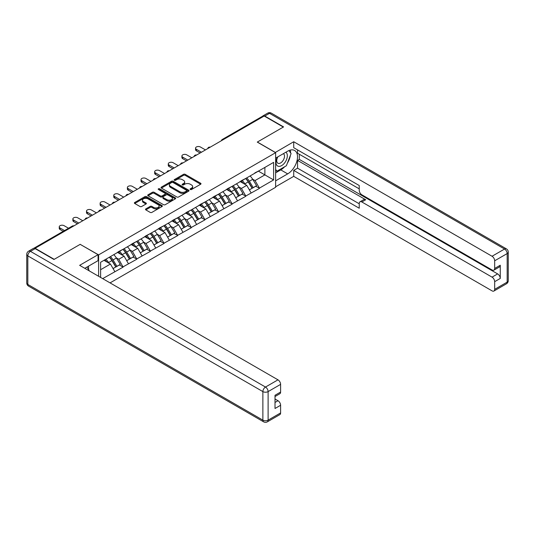 <?xml version="1.0" encoding="UTF-8"?>
<svg xmlns="http://www.w3.org/2000/svg" width="535" height="535" viewBox="0 0 535 535"><rect width="100%" height="100%" fill="white"/><g stroke="black" fill="none" stroke-linecap="round" stroke-linejoin="round"><path stroke-width="0.8" d="M190.333 189.504A0.849 0.488 0 0 0 191.53 189.504L200.645 184.241A1.21 0.702 0 0 0 200.999 183.746A1.21 0.702 0 0 0 200.645 183.251L185.204 174.336A1.21 0.702 0 0 0 183.492 174.336L174.377 179.599A0.849 0.488 0 0 0 174.129 179.947A0.849 0.488 0 0 0 174.377 180.295A0.849 0.488 0 0 0 175.58 180.295L176.757 179.613A3.879 2.24 0 0 1 182.248 179.613L183.532 180.355A3.879 2.24 0 0 1 184.669 181.94A3.879 2.24 0 0 1 183.532 183.525L182.355 184.207A0.849 0.488 0 0 0 182.107 184.548A0.849 0.488 0 0 0 182.355 184.896A0.849 0.488 0 0 0 183.559 184.896L184.736 184.214A3.879 2.24 0 0 1 190.226 184.214L191.51 184.956A3.879 2.24 0 0 1 192.647 186.541A3.879 2.24 0 0 1 191.51 188.126L190.333 188.808A0.849 0.488 0 0 0 190.079 189.156A0.849 0.488 0 0 0 190.333 189.504L190.333 188.808M145.841 208.897A1.21 0.702 0 0 0 145.487 209.392A1.21 0.702 0 0 0 145.841 209.887L150.174 212.388A1.21 0.702 0 0 0 151.886 212.388L162.005 206.55A1.21 0.702 0 0 0 162.366 206.055A1.21 0.702 0 0 0 162.005 205.56L146.57 196.646A1.21 0.702 0 0 0 144.858 196.646L134.733 202.484A1.21 0.702 0 0 0 134.379 202.986A1.21 0.702 0 0 0 134.733 203.481L139.969 206.497A1.21 0.702 0 0 0 141.681 206.497L146.015 203.995A1.21 0.702 0 0 0 146.369 203.501A1.21 0.702 0 0 0 146.015 203.006L143.42 201.508A3.243 1.872 0 0 1 142.47 200.184A3.243 1.872 0 0 1 144.47 198.452A3.243 1.872 0 0 1 148.008 198.859L158.173 204.731A3.243 1.872 0 0 1 159.122 206.055A3.243 1.872 0 0 1 157.116 207.781A3.243 1.872 0 0 1 153.578 207.379L151.886 206.396A1.21 0.702 0 0 0 150.174 206.396L145.841 208.897L145.841 209.887L150.174 207.406L150.174 206.396M80.257 244.294L54.222 259.328L35.089 248.28L264.183 116.015L283.316 127.062L257.275 142.096L275.625 152.689L98.607 254.887L80.257 244.395M176.844 196.994A1.21 0.702 0 0 0 178.556 196.994L188.681 191.149A1.21 0.702 0 0 0 189.036 190.654A1.21 0.702 0 0 0 188.681 190.159L173.24 181.245A1.21 0.702 0 0 0 171.528 181.245L161.41 187.089A1.21 0.702 0 0 0 161.055 187.584A1.21 0.702 0 0 0 161.41 188.079L176.844 196.994M158.788 189.684A0.849 0.488 0 0 1 159.651 189.805L159.651 188.795L175.346 197.856A1.21 0.702 0 0 1 175.701 198.351A1.21 0.702 0 0 1 175.346 198.846L165.221 204.691A1.21 0.702 0 0 1 163.509 204.691L148.068 195.777L148.068 194.787A1.21 0.702 0 0 0 147.713 195.282A1.21 0.702 0 0 0 148.068 195.777M148.068 194.787L152.401 192.286A1.21 0.702 0 0 1 154.12 192.286L160.38 195.904A1.21 0.702 0 0 0 162.092 195.904L164.967 194.245A1.21 0.702 0 0 0 165.322 193.75A1.21 0.702 0 0 0 164.967 193.255L158.447 189.49A0.849 0.488 0 0 1 158.2 189.143A0.849 0.488 0 0 1 158.721 188.688A0.849 0.488 0 0 1 159.651 188.795M98.607 276.274L98.607 254.887M110.056 282.888L275.625 187.297L275.625 152.689M109.327 257.228A8.279 4.782 -120 0 1 112.163 260.538L116.021 266.911L119.385 264.965L123.117 267.119L118.75 259.254L116.329 257.857M123.117 267.119L102.673 278.621M100.62 277.438L100.62 262.257L273.619 162.373L273.619 179.927L259.415 188.126L255.048 180.562L252.627 179.165M245.632 178.529A8.279 4.782 -120 0 1 248.461 181.846L252.319 188.213L255.683 186.274L259.415 188.126M259.415 188.427L245.786 195.997L241.419 188.427L238.998 187.029M231.996 186.401A8.279 4.782 -120 0 1 234.832 189.718L238.69 196.084L242.054 194.145L245.786 195.997M245.786 196.298L232.157 203.862L227.79 196.298L225.369 194.9M218.367 194.272A8.279 4.782 -120 0 1 221.202 197.582L225.061 203.955L228.425 202.009L232.157 203.862M232.157 204.169L218.527 211.733L214.16 204.169L211.74 202.772M204.738 202.143A8.279 4.782 -120 0 1 207.573 205.453L211.432 211.827L214.796 209.88L218.527 211.733M218.527 212.034L204.898 219.604L200.531 212.034L198.111 210.636M191.109 210.008A8.279 4.782 -120 0 1 193.944 213.325L197.803 219.691L201.167 217.752L204.898 219.604M204.898 219.905L191.269 227.475L186.896 219.905L184.481 218.507M177.48 217.879A8.279 4.782 -120 0 1 180.315 221.189L184.174 227.562L187.538 225.623L191.269 227.475M191.269 227.776L177.64 235.34L173.266 227.776L170.846 226.379M163.85 225.75A8.279 4.782 -120 0 1 166.679 229.06L170.538 235.433L173.902 233.487L177.64 235.34M177.64 235.647L164.004 243.211L159.637 235.647L157.216 234.25M150.221 233.614A8.279 4.782 -120 0 1 153.05 236.931L156.909 243.298L160.273 241.359L164.004 243.211M164.004 243.512L150.375 251.082L146.008 243.512L143.587 242.114M136.585 241.486A8.279 4.782 -120 0 1 139.421 244.803L143.28 251.169L146.643 249.23L150.375 251.082M150.375 251.383L136.746 258.947L132.379 251.383L129.958 249.985M122.956 249.357A8.279 4.782 -120 0 1 125.792 252.667L129.651 259.04L133.014 257.101L136.746 258.947M136.746 259.254L123.117 266.818M118.482 251.637L123.117 249.263M118.75 259.254L124.08 256.178L117.352 252.293M128.447 263.742L124.08 256.178M132.118 243.766L136.746 241.392M132.379 251.383L137.709 248.307L130.981 244.421M142.076 255.87L137.709 248.307M145.747 235.895L150.375 233.527M146.008 243.512L151.338 240.436L144.611 236.55M155.705 248.006L151.338 240.436M159.376 228.03L164.004 225.656M159.637 235.647L164.967 232.564L158.24 228.686M169.334 240.135L164.967 232.564M173.006 220.159L177.64 217.785M173.266 227.776L178.596 224.7L171.869 220.815M182.963 232.264L178.596 224.7M186.635 212.288L191.269 209.921M186.896 219.905L192.225 216.829L185.498 212.943M196.599 224.392L192.225 216.829M200.264 204.417L204.898 202.049M200.531 212.034L205.861 208.958L199.134 205.072M210.228 216.528L205.861 208.958M213.9 196.552L218.527 194.178M214.16 204.169L219.49 201.093L212.763 197.208M223.857 208.657L219.49 201.093M227.529 188.681L232.157 186.307M227.79 196.298L233.12 193.222L226.392 189.337M237.486 200.785L233.12 193.222M241.158 180.81L245.786 178.443M241.419 188.427L246.749 185.351L240.021 181.465M251.116 192.921L246.749 185.351M262.872 116.77L223.289 139.622M222.734 139.943A1.852 1.07 120 0 1 223.202 139.575A1.852 1.07 60 0 0 222.272 139.481L261.856 116.63A1.852 1.07 60 0 1 262.779 116.724M254.787 172.939L259.415 170.571M255.048 180.562L264.878 174.885L264.878 167.422L273.619 162.373M258.412 171.153L273.619 179.927M100.62 269.72L110.444 264.043L103.984 260.311M114.818 271.613L110.444 264.043M248.273 181.994L248.701 182.241M234.644 189.865L235.072 190.112M221.008 197.729L221.443 197.983M207.379 205.6L207.814 205.848M193.75 213.472L194.185 213.719M180.121 221.343L180.556 221.59M166.492 229.207L166.927 229.462M152.863 237.079L153.291 237.326M139.227 244.95L139.662 245.197M125.598 252.814L126.033 253.068M111.969 260.685L112.403 260.94M190.667 189.624L191.51 189.136A3.879 2.24 0 0 0 192.647 187.551L192.647 186.541M184.669 181.94L184.669 182.95A3.879 2.24 0 0 1 183.532 184.535L182.696 185.016M200.625 184.247L185.204 175.346A1.21 0.702 0 0 0 183.492 175.346L174.718 180.415M188.661 191.155L173.24 182.254A1.21 0.702 0 0 0 171.528 182.254L161.423 188.086M186.534 191.002A0.849 0.488 0 0 0 186.782 190.654A0.849 0.488 0 0 0 186.534 190.306L172.986 182.482A0.849 0.488 0 0 0 171.782 182.482L170.538 183.204A3.879 2.24 0 0 0 169.401 184.789A3.879 2.24 0 0 0 170.538 186.367L179.8 191.717A3.879 2.24 0 0 0 185.291 191.717L186.534 191.002L186.534 192.011A0.849 0.488 0 0 0 186.782 191.664L186.782 190.654M169.401 184.789L169.401 185.792A3.879 2.24 0 0 0 170.538 187.377L170.538 186.367M186.534 192.011L185.291 192.727A3.879 2.24 0 0 1 179.8 192.727L170.538 187.377M148.088 195.79L152.401 193.296L152.401 192.286M165.322 193.75L165.322 194.76A1.21 0.702 0 0 1 164.967 195.255L162.092 196.913A1.21 0.702 0 0 1 160.38 196.913L154.12 193.296A1.21 0.702 0 0 0 152.401 193.296M159.651 189.805L175.326 198.859M166.873 199.655A3.243 1.872 0 0 0 170.411 200.057A3.243 1.872 0 0 0 172.41 198.331A3.243 1.872 0 0 0 171.461 197L167.883 194.934A1.21 0.702 0 0 0 166.164 194.934L163.295 196.592A1.21 0.702 0 0 0 162.941 197.087A1.21 0.702 0 0 0 163.295 197.582L166.873 199.655L166.873 200.658A3.243 1.872 0 0 0 170.411 201.066A3.243 1.872 0 0 0 172.41 199.334L172.41 198.331M162.941 197.087L162.941 198.097A1.21 0.702 0 0 0 163.295 198.592L163.295 197.582M166.873 200.658L163.295 198.592M159.122 206.055L159.122 207.058A3.243 1.872 0 0 1 157.116 208.79A3.243 1.872 0 0 1 153.578 208.382L151.886 207.406A1.21 0.702 0 0 0 150.174 207.406M142.47 200.184L142.47 201.193A3.243 1.872 0 0 0 143.42 202.518L143.42 201.508M145.995 204.009L143.42 202.518M162.005 205.56L162.005 206.55L146.57 197.656A1.21 0.702 0 0 0 144.858 197.656L134.753 203.487M196.378 149.312L196.378 150.823A2.842 1.638 180 0 1 195.549 149.66L195.549 148.148A2.842 1.638 0 0 0 196.378 149.312L201.448 152.234M205.467 149.914L200.398 146.991A2.842 1.638 0 0 0 197.301 146.63A2.842 1.638 0 0 0 195.549 148.148M250.066 175.968A10.132 5.852 60 0 1 252.721 179.312L249.357 181.251A10.132 5.852 -120 0 0 246.702 177.914M249.357 181.251L253.215 187.624L256.579 185.678L252.721 179.312M252.319 188.213L253.215 187.624M255.683 186.274L256.579 185.678M240.91 180.957A8.279 4.782 60 0 1 243.191 183.298M242.201 180.509A10.132 5.852 60 0 1 244.856 183.853L245.237 184.481M249.384 189.912L252.079 188.28L248.22 181.907A10.132 5.852 -120 0 0 245.565 178.57M252.079 188.28L249.35 189.851M196.378 150.823L200.137 152.99M182.749 157.176L182.749 158.694A2.842 1.638 180 0 1 181.913 157.531L181.913 156.019A2.842 1.638 0 0 0 182.749 157.176L187.818 160.105M191.838 157.785L186.768 154.856A2.842 1.638 0 0 0 183.672 154.501A2.842 1.638 0 0 0 181.913 156.019M236.437 183.839A10.132 5.852 60 0 1 239.091 187.176L235.728 189.123A10.132 5.852 -120 0 0 233.073 185.785M235.728 189.123L239.586 195.489L242.95 193.55L239.091 187.176M238.69 196.084L239.586 195.489M242.054 194.145L242.95 193.55M227.275 188.822A8.279 4.782 60 0 1 229.562 191.169M228.572 188.38A10.132 5.852 60 0 1 231.227 191.717L231.608 192.346M235.754 197.783L238.449 196.151L234.591 189.778A10.132 5.852 -120 0 0 231.936 186.441M238.449 196.151L235.721 197.723M182.749 158.694L186.508 160.861M169.12 165.047L169.12 166.559A2.842 1.638 180 0 1 168.284 165.402L168.284 163.891A2.842 1.638 0 0 0 169.12 165.047L174.183 167.97M178.202 165.649L173.139 162.727A2.842 1.638 0 0 0 170.043 162.373A2.842 1.638 0 0 0 168.284 163.891M222.807 191.711A10.132 5.852 60 0 1 225.462 195.048L222.099 196.994A10.132 5.852 -120 0 0 219.444 193.65M222.099 196.994L225.957 203.36L229.321 201.421L225.462 195.048M225.061 203.955L225.957 203.36M228.425 202.009L229.321 201.421M213.646 196.693A8.279 4.782 60 0 1 215.933 199.033M214.943 196.251A10.132 5.852 60 0 1 217.598 199.588L217.979 200.217M222.125 205.654L224.82 204.016L220.962 197.649A10.132 5.852 -120 0 0 218.307 194.305M224.82 204.016L222.092 205.594M169.12 166.559L172.872 168.732M155.491 172.919L155.491 174.43A2.842 1.638 180 0 1 154.655 173.273L154.655 171.755A2.842 1.638 0 0 0 155.491 172.919L160.553 175.841M164.573 173.521L159.51 170.598A2.842 1.638 0 0 0 156.407 170.244A2.842 1.638 0 0 0 154.655 171.755M209.172 199.582A10.132 5.852 60 0 1 211.827 202.919L208.463 204.858A10.132 5.852 -120 0 0 205.808 201.521M208.463 204.858L212.321 211.231L215.685 209.292L211.827 202.919M211.432 211.827L212.321 211.231M214.796 209.88L215.685 209.292M200.016 204.564A8.279 4.782 60 0 1 202.304 206.905M201.314 204.116A10.132 5.852 60 0 1 203.969 207.46L204.343 208.088M208.489 213.518L211.191 211.887L207.333 205.514A10.132 5.852 -120 0 0 204.678 202.176M211.191 211.887L208.456 213.465M155.491 174.43L159.243 176.597M141.855 180.783L141.855 182.301A2.842 1.638 180 0 1 141.026 181.138L141.026 179.626A2.842 1.638 0 0 0 141.855 180.783L146.924 183.712M150.944 181.392L145.874 178.463A2.842 1.638 0 0 0 142.778 178.108A2.842 1.638 0 0 0 141.026 179.626M195.542 207.446A10.132 5.852 60 0 1 198.197 210.79L194.834 212.729A10.132 5.852 -120 0 0 192.179 209.392M194.834 212.729L198.692 219.103L202.056 217.156L198.197 210.79M197.803 219.691L198.692 219.103M201.167 217.752L202.056 217.156M186.387 212.435A8.279 4.782 60 0 1 188.668 214.776M187.678 211.987A10.132 5.852 60 0 1 190.333 215.331L190.714 215.953M194.86 221.39L197.555 219.758L193.697 213.385A10.132 5.852 -120 0 0 191.042 210.048M197.555 219.758L194.827 221.329M141.855 182.301L145.614 184.468M128.226 188.654L128.226 190.166A2.842 1.638 180 0 1 127.397 189.009L127.397 187.497A2.842 1.638 0 0 0 128.226 188.654L133.295 191.583M137.314 189.263L132.245 186.334A2.842 1.638 0 0 0 129.149 185.979A2.842 1.638 0 0 0 127.397 187.497M181.913 215.317A10.132 5.852 60 0 1 184.568 218.654L181.204 220.601A10.132 5.852 -120 0 0 178.55 217.257M181.204 220.601L185.063 226.967L188.427 225.028L184.568 218.654M184.174 227.562L185.063 226.967M187.538 225.623L188.427 225.028M172.758 220.3A8.279 4.782 60 0 1 175.039 222.647M174.049 219.858A10.132 5.852 60 0 1 176.704 223.195L177.085 223.824M181.231 229.261L183.926 227.622L180.068 221.256A10.132 5.852 -120 0 0 177.413 217.919M183.926 227.622L181.198 229.201M128.226 190.166L131.984 192.339M277.438 157.089A8.032 4.634 120 0 0 278.815 166.365A8.032 4.634 120 0 0 286.071 160.62A8.032 4.634 120 0 0 285.877 152.221M277.886 156.829A5.497 3.177 120 0 0 277.872 163.208A5.497 3.177 120 0 0 278.675 163.456A5.497 3.177 120 0 0 283.704 159.397A5.497 3.177 120 0 0 283.369 153.685A5.497 3.177 120 0 0 283.349 153.679M288.94 150.542L291.087 153.599L286.372 165.756L276.936 171.2L275.625 169.334M275.625 170.444L276.936 171.2M86.884 267.105L89.084 270.228L88.904 270.677M275.278 152.488L293.715 141.742L492.046 256.252L504.545 249.036L269.506 113.34L264.792 116.068L283.577 126.909L257.362 142.042L275.278 152.388M275.625 158.139L287.683 151.178A13.903 8.025 120 0 1 294.631 150.489A13.903 8.025 120 0 1 296.764 161.624A13.903 8.025 120 0 1 287.683 173.875L275.625 180.837M275.625 186.789L293.715 176.349L293.715 170.398L359.239 208.229L359.239 203.487A3.705 2.14 -120 0 1 360.008 201.789A3.705 2.14 -120 0 1 361.861 201.976L492.046 277.137L497.644 273.907A3.705 2.14 60 0 1 500.265 278.447L500.265 265.233A3.705 2.14 60 0 1 499.496 266.925L493.905 270.155A3.705 2.14 -120 0 0 494.668 268.456L494.668 260.792A3.705 2.14 -120 0 0 492.046 256.252M299.306 154.254L299.306 159.397L297.554 160.406L297.554 168.177L293.715 170.398M297.554 149.914L297.554 153.244L359.239 188.855M493.905 270.155A3.705 2.14 -120 0 1 492.046 269.974L361.861 194.807A3.705 2.14 -120 0 1 359.239 190.273L359.239 185.525L293.715 147.693L293.715 141.742M293.715 176.349L492.046 290.853A3.705 2.14 -120 0 0 493.905 291.04A3.705 2.14 -120 0 0 494.668 289.341L494.668 281.677A3.705 2.14 -120 0 0 492.046 277.137M264.792 116.068A3.705 2.14 -120 0 0 262.939 115.881A3.705 2.14 -120 0 0 262.357 116.556M297.554 160.406L365.706 199.756L361.861 201.976M299.306 159.397L497.644 273.907M297.554 168.177L359.239 203.788M360.008 201.789L363.853 199.568A3.705 2.14 60 0 1 365.706 199.756M275.625 172.865L280.781 169.889A13.903 8.025 120 0 0 284.633 166.76M287.395 163.121A13.903 8.025 120 0 0 290.385 155.411M290.612 152.916A13.903 8.025 120 0 0 290.264 150.081M275.625 171.253L276.327 170.846M35.176 248.635L30.455 251.356A3.705 2.14 -120 0 0 28.602 251.176L33.324 248.447A3.705 2.14 60 0 1 35.176 248.635L53.961 259.482L80.17 244.348L98.086 254.687L98.086 260.639L85.674 267.801A13.903 8.025 120 0 0 84.838 268.329M98.086 254.687L79.648 265.333L277.986 379.837A3.705 2.14 60 0 1 280.608 384.377L280.608 392.048A3.705 2.14 60 0 1 279.838 393.747L275.017 396.529M88.563 269.486L88.563 266.136M275.017 402.44L277.986 400.722A3.705 2.14 60 0 1 280.608 405.262L280.608 412.933A3.705 2.14 60 0 1 279.838 414.625L267.346 421.841A3.705 2.14 -120 0 0 268.109 420.142L280.608 412.933M280.608 392.048L275.017 395.278L275.017 408.493L280.608 405.262M277.986 400.722L275.017 399.01M114.597 196.526L114.597 198.037A2.842 1.638 180 0 1 113.768 196.88L113.768 195.362A2.842 1.638 0 0 0 114.597 196.526L119.666 199.448M123.685 197.127L118.616 194.205A2.842 1.638 0 0 0 115.52 193.851A2.842 1.638 0 0 0 113.768 195.362M168.284 223.189A10.132 5.852 60 0 1 170.939 226.526L167.575 228.465A10.132 5.852 -120 0 0 164.92 225.128M167.575 228.465L171.434 234.838L174.798 232.899L170.939 226.526M170.538 235.433L171.434 234.838M173.902 233.487L174.798 232.899M159.129 228.171A8.279 4.782 60 0 1 161.41 230.511M160.42 227.729A10.132 5.852 60 0 1 163.075 231.066L163.456 231.695M167.602 237.132L170.297 235.494L166.438 229.127A10.132 5.852 -120 0 0 163.784 225.783M170.297 235.494L167.569 237.072M114.597 198.037L118.355 200.21M100.968 204.397L100.968 205.908A2.842 1.638 180 0 1 100.132 204.745L100.132 203.233A2.842 1.638 0 0 0 100.968 204.397L106.037 207.319M110.056 204.999L104.987 202.076A2.842 1.638 0 0 0 101.891 201.715A2.842 1.638 0 0 0 100.132 203.233M154.655 231.053A10.132 5.852 60 0 1 157.31 234.397L153.946 236.336A10.132 5.852 -120 0 0 151.291 232.999M153.946 236.336L157.805 242.709L161.169 240.763L157.31 234.397M156.909 243.298L157.805 242.709M160.273 241.359L161.169 240.763M145.493 236.042A8.279 4.782 60 0 1 147.78 238.383M146.791 235.594A10.132 5.852 60 0 1 149.446 238.938L149.827 239.566M153.973 244.997L156.668 243.365L152.809 236.992A10.132 5.852 -120 0 0 150.154 233.655M156.668 243.365L153.94 244.943M100.968 205.908L104.726 208.075M87.339 212.261L87.339 213.779A2.842 1.638 180 0 1 86.503 212.616L86.503 211.104A2.842 1.638 0 0 0 87.339 212.261L92.401 215.19M96.42 212.87L91.358 209.941A2.842 1.638 0 0 0 88.262 209.586A2.842 1.638 0 0 0 86.503 211.104M141.026 238.924A10.132 5.852 60 0 1 143.681 242.268L140.317 244.207A10.132 5.852 -120 0 0 137.662 240.87M140.317 244.207L144.176 250.581L147.54 248.635L143.681 242.268M143.28 251.169L144.176 250.581M146.643 249.23L147.54 248.635M131.864 243.906A8.279 4.782 60 0 1 134.151 246.254M133.161 243.465A10.132 5.852 60 0 1 135.816 246.802L136.198 247.431M140.344 252.868L143.039 251.236L139.18 244.863A10.132 5.852 -120 0 0 136.525 241.526M143.039 251.236L140.31 252.808M87.339 213.779L91.09 215.946M73.71 220.132L73.71 221.644A2.842 1.638 180 0 1 72.874 220.487L72.874 218.975A2.842 1.638 0 0 0 73.71 220.132L78.772 223.062M82.791 220.741L77.729 217.812A2.842 1.638 0 0 0 74.626 217.457A2.842 1.638 0 0 0 72.874 218.975M127.39 246.796A10.132 5.852 60 0 1 130.045 250.133L126.681 252.079A10.132 5.852 -120 0 0 124.026 248.735M126.681 252.079L130.54 258.445L133.904 256.506L130.045 250.133M129.651 259.04L130.54 258.445M133.014 257.101L133.904 256.506M118.235 251.778A8.279 4.782 60 0 1 120.522 254.118M119.532 251.336A10.132 5.852 60 0 1 122.187 254.673L122.562 255.302M126.708 260.739L129.41 259.1L125.551 252.734A10.132 5.852 -120 0 0 122.896 249.39M129.41 259.1L126.675 260.679M73.71 221.644L77.461 223.817M60.074 228.004L60.074 229.515A2.842 1.638 180 0 1 59.245 228.358L59.245 226.84A2.842 1.638 0 0 0 60.074 228.004L64.514 230.565M68.534 228.244L64.093 225.683A2.842 1.638 0 0 0 60.997 225.329A2.842 1.638 0 0 0 59.245 226.84M113.761 254.667A10.132 5.852 60 0 1 116.416 258.004L113.052 259.943A10.132 5.852 -120 0 0 110.397 256.606M113.052 259.943L116.911 266.316L120.275 264.377L116.416 258.004M116.021 266.911L116.911 266.316M119.385 264.965L120.275 264.377M104.827 259.823A8.279 4.782 60 0 1 106.886 261.989M105.897 259.207A10.132 5.852 60 0 1 108.551 262.545L108.933 263.173M113.079 268.603L115.774 266.972L111.915 260.599A10.132 5.852 -120 0 0 109.26 257.261M115.774 266.972L113.045 268.55M60.074 229.515L63.204 231.321M73.355 226.185L34.695 248.407M73.743 225.964A1.852 1.07 -60 0 0 73.268 226.138A1.852 1.07 -120 0 0 72.345 226.044L33.812 248.287M209.098 147.814A1.852 1.07 120 0 1 209.573 147.439A1.852 1.07 -60 0 1 210.041 147.272M195.469 155.685A1.852 1.07 120 0 1 195.944 155.31A1.852 1.07 -60 0 1 196.412 155.143M181.84 163.556A1.852 1.07 120 0 1 182.308 163.182A1.852 1.07 -60 0 1 182.783 163.008M168.211 171.421A1.852 1.07 120 0 1 168.679 171.053A1.852 1.07 -60 0 1 169.154 170.879M154.582 179.292A1.852 1.07 120 0 1 155.05 178.917A1.852 1.07 -60 0 1 155.524 178.75M140.952 187.163A1.852 1.07 120 0 1 141.421 186.789A1.852 1.07 -60 0 1 141.889 186.621M127.323 195.028A1.852 1.07 120 0 1 127.791 194.66A1.852 1.07 -60 0 1 128.26 194.486M113.687 202.899A1.852 1.07 120 0 1 114.162 202.524A1.852 1.07 -60 0 1 114.63 202.357M100.058 210.77A1.852 1.07 120 0 1 100.533 210.395A1.852 1.07 -60 0 1 101.001 210.228M86.429 218.641A1.852 1.07 120 0 1 86.897 218.267A1.852 1.07 -60 0 1 87.372 218.093M191.51 189.136L191.51 188.126M182.355 184.896L182.355 184.207M183.532 184.535L183.532 183.525M174.377 180.295L174.377 179.599M183.492 175.346L183.492 174.336M185.204 175.346L185.204 174.336M200.645 184.241L200.645 183.251M161.41 188.079L161.41 187.089M171.528 182.254L171.528 181.245M173.24 182.254L173.24 181.245M188.681 191.149L188.681 190.159M179.8 192.727L179.8 191.717M185.291 192.727L185.291 191.717M154.12 193.296L154.12 192.286M160.38 196.913L160.38 195.904M162.092 196.913L162.092 195.904M164.967 195.255L164.967 194.245M175.346 198.846L175.346 197.856M151.886 207.406L151.886 206.396M153.578 208.382L153.578 207.379M146.015 203.995L146.015 203.006M134.733 203.481L134.733 202.484M144.858 197.656L144.858 196.646M146.57 197.656L146.57 196.646M248.22 181.907L244.856 183.853M234.591 189.778L231.227 191.717M220.962 197.649L217.598 199.588M207.333 205.514L203.969 207.46M193.697 213.385L190.333 215.331M180.068 221.256L176.704 223.195M494.668 268.456L500.265 265.233M500.265 278.447L494.668 281.677M494.668 289.341L507.167 282.132L507.167 253.577L494.668 260.792M280.781 169.889L287.683 173.875M507.167 282.132A3.705 2.14 60 0 1 506.398 283.824A3.705 3.705 0 0 0 508.25 280.614A3.705 2.14 180 0 1 507.167 282.132M507.167 253.577A3.705 2.14 0 0 0 508.25 252.065A3.705 3.705 0 0 0 506.398 248.855A3.705 2.14 -60 0 0 504.545 249.036A3.705 2.14 60 0 1 507.167 253.577M262.939 115.881L267.654 113.159A3.705 2.14 60 0 1 269.506 113.34A3.705 2.14 -60 0 1 271.365 113.159L506.398 248.855M28.602 251.176A3.705 3.705 0 0 0 26.75 254.386A3.705 2.14 180 0 0 27.833 255.897A3.705 2.14 -60 0 1 30.455 251.356L265.494 387.052A3.705 2.14 -60 0 0 262.872 391.593L27.833 255.897L27.833 284.453L262.872 420.142L262.872 391.593A3.705 2.14 0 0 0 268.109 391.593L268.109 420.142A3.705 2.14 180 0 1 262.872 420.142A3.705 2.14 -60 0 0 263.635 421.841A3.705 3.705 0 0 0 267.346 421.841M280.608 384.377L268.109 391.593A3.705 2.14 -120 0 0 265.494 387.052L277.986 379.837M28.602 286.145A3.705 2.14 -60 0 1 27.833 284.453A3.705 2.14 0 0 1 26.75 282.935A3.705 3.705 0 0 0 28.602 286.145L263.635 421.841M166.438 229.127L163.075 231.066M152.809 236.992L149.446 238.938M139.18 244.863L135.816 246.802M125.551 252.734L122.187 254.673M111.915 260.599L108.551 262.545M222.272 139.481A1.852 1.852 0 0 0 221.383 140.725M210.168 147.199A1.852 1.852 0 0 0 207.754 148.59M196.539 155.07A1.852 1.852 0 0 0 194.125 156.461M182.903 162.941A1.852 1.852 0 0 0 180.496 164.332M169.274 170.805A1.852 1.852 0 0 0 166.867 172.203M155.645 178.677A1.852 1.852 0 0 0 153.231 180.068M142.016 186.548A1.852 1.852 0 0 0 139.602 187.939M128.387 194.419A1.852 1.852 0 0 0 125.972 195.81M114.757 202.284A1.852 1.852 0 0 0 112.343 203.674M101.122 210.155A1.852 1.852 0 0 0 98.714 211.546M87.493 218.026A1.852 1.852 0 0 0 85.085 219.417M73.863 225.89A1.852 1.852 0 0 0 72.345 226.044M493.905 291.04L506.398 283.824M508.25 280.614L508.25 252.065M271.365 113.159A3.705 3.705 0 0 0 267.654 113.159M26.75 254.386L26.75 282.935"/></g></svg>
